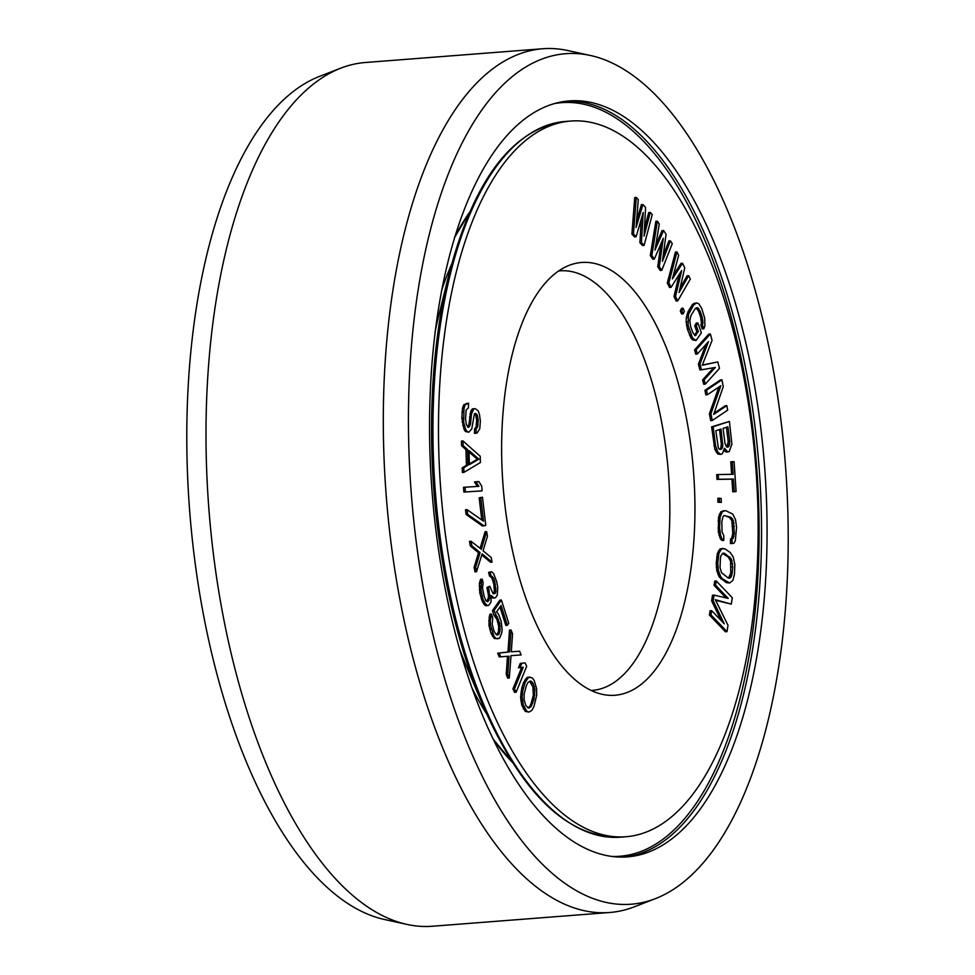 <?xml version="1.0" encoding="UTF-8"?>
<svg xmlns="http://www.w3.org/2000/svg" width="975" height="975" viewBox="0 0 975 975"><rect width="100%" height="100%" fill="white"/><g stroke="black" fill="none" stroke-linecap="round" stroke-linejoin="round"><path stroke-width="1.46" d="M462.979 440.932L461.431 441.053L461.565 445.77L465.965 449.609L466.452 465.331L462.235 467.781L462.382 472.497L463.929 472.375L480.407 462.528L480.212 456.239L462.979 440.932L463.125 445.648L467.525 449.487L468 465.209L463.795 467.659L463.929 472.375M446.562 542.929A358.91 157.913 85.6 0 0 626.084 836.733A358.91 157.913 85.6 0 0 755.747 466.684A358.91 157.913 85.6 0 0 570.533 121.058A358.91 157.913 85.6 0 0 441.517 499.029A358.91 157.913 -94.4 0 0 446.562 542.929M511.692 546.951A217.023 95.489 85.6 0 0 602.452 694.371A217.023 95.489 85.6 0 0 693.505 471.51A217.023 95.489 85.6 0 0 569.156 265.358A217.023 95.489 85.6 0 0 504.087 401.31A217.023 95.489 -94.4 0 0 511.692 546.951M641.282 219.082L639.892 242.665L642.549 245.529L644.109 245.408L652.251 214.561L650.264 212.416L644.061 236.084L645.596 207.407L642.939 204.543L636.066 227.492L638.272 199.534L636.285 197.389L633.457 233.951L636.114 236.815L643.22 212.428L641.44 242.543L644.109 245.408M650.264 212.416L648.704 212.538L644.451 228.784M642.939 204.543L641.379 204.665L636.614 220.618M636.285 197.389L634.725 197.511L631.91 234.073L634.567 236.937L636.114 236.815M474.581 428.732L474.447 433.363L477.092 432.973L479.773 428.744L480.37 421.2L479.493 414.533L478.152 410.78L475.3 408.671L473.85 408.781L471.498 413.948L470.45 424.405L468.536 427.428L466.428 424.881L465.526 418.982L466.172 409.902L468.414 407.818L468.561 403.187L465.246 404.771L464.051 408.123L463.612 422.004L465.575 429.171L466.952 431.377L468.756 432.217L471.766 428.927L474.423 413.741L475.739 415.192L476.665 420.322L476.092 427.087L474.581 428.732L476.141 428.61L475.995 433.241M473.85 408.781L472.29 408.903L470.767 411.316L468.902 424.527L467.586 426.989M467.11 403.297L463.686 404.893L462.491 408.245L461.821 418.104L464.015 429.293L465.404 431.498L468.756 432.217M465.063 487.207L463.515 487.329L463.868 492.058L482.077 490.888L481.723 486.159L478.883 481.589L476.044 481.772L478.883 486.342L465.063 487.207L465.416 491.936L482.077 490.888M476.044 481.772L474.496 481.894L477.323 486.44M657.406 221.179L655.858 221.301L650.301 255.487L652.787 259.228L654.335 259.106L663.305 238.241L659.283 266.602L661.769 270.343L672.275 243.652L670.41 240.837L662.403 261.349L666.071 234.293L663.597 230.539L654.968 250.112L659.271 223.994L657.406 221.179L651.861 255.365L654.335 259.106M661.013 243.567L657.735 266.723L660.209 270.465L661.769 270.343M670.41 240.837L668.862 240.959L663.207 255.438M663.597 230.539L662.049 230.661L655.858 244.701M676.979 251.94L675.431 252.062L667.302 282.933L669.52 287.454L671.08 287.332L681.671 270.55L675.529 296.388L677.747 300.909L690.324 279.082L688.655 275.693L679.063 292.476L684.767 267.772L682.549 263.25L672.384 278.911L678.649 255.328L676.979 251.94L668.85 282.811L671.08 287.332M679.234 274.426L673.981 296.498L676.199 301.031L677.747 300.909M688.655 275.693L687.107 275.803L680.062 288.125M682.549 263.25L680.989 263.372L673.408 275.06M683.109 308.246L681.549 308.368L680.318 310.867L681.586 313.962L683.134 313.84L684.377 311.342L683.109 308.246L681.866 310.745L683.134 313.84M697.881 322.932L696.26 325.589L698.356 331.512L695.151 335.717L692.713 332.426L690.617 326.503L689.8 320.568L690.995 315.498L695.041 308.868L697.625 307.747L700.062 311.037L702.158 316.96L702.975 322.908L702.402 324.882L703.792 328.843L704.913 325.967L704.669 318.045L701.683 308.38L698.783 303.786L696.772 302.92L693.652 304.919L688.484 314.413L688.106 325.418L692.53 337.935L696.004 340.555L701.366 332.816L697.881 322.932L696.321 323.054L694.712 325.711L696.796 331.634L694.578 335.217M696.15 307.929L698.514 311.159L700.611 317.082L701.427 323.018L700.842 325.004L702.244 328.965L703.792 328.843M696.772 302.92L693.676 303.481L692.092 305.041L688.045 311.659L686.315 317.618L686.168 322.018L687.448 329.27L690.97 338.057L692.445 339.812L696.004 340.555M713.627 367.721L702.585 379.957L703.731 384.247L705.278 384.138L719.489 368.367L717.783 361.92L702.232 365.259L712.079 340.421L710.373 333.974L696.15 349.745L697.296 354.047L708.484 341.628L699.953 364.077L701.476 369.805L715.333 367.417L704.133 379.836L705.278 384.138M717.783 361.92L702.317 365.028M710.373 333.974L708.825 334.096L694.602 349.867L695.748 354.169L697.296 354.047M705.888 344.516L698.405 364.187L699.928 369.927L701.476 369.805M724.108 450.499L726.29 452.12L729.215 451.547L731.896 444.173L729.41 421.432L713.176 426.733L715.516 445.465L717.783 452.034L720.586 454.374L722.317 453.802L724.486 448.22L727.838 451.998M729.41 421.432L711.628 426.855L714.797 449.378L717.905 454.045L720.586 454.374M718.88 387.038L709.398 413.802L710.69 420.627L712.237 420.505L727.679 410.158L726.826 405.612L713.688 414.424L723.255 386.661L721.975 379.836L706.534 390.183L707.387 394.741L720.854 385.71L710.958 413.692L712.237 420.505M726.826 405.612L725.266 405.734L714.09 413.229M721.975 379.836L720.415 379.957L704.974 390.305L705.839 394.863L707.387 394.741M718.234 474.545L716.674 474.667L716.991 479.395L731.92 479.164L732.749 491.766L736.076 491.619L734.114 461.675L732.335 461.699L733.163 474.313L718.234 474.545L718.538 479.273L733.468 479.042L734.297 491.644L736.076 491.619M732.335 461.699L730.787 461.821L731.603 474.337M719.404 498.176L717.856 498.298L717.966 502.222L721.305 502.418L721.207 498.493L719.404 498.176L719.513 502.101L721.305 502.418M723.767 510.693L720.757 511.826L718.526 517.237L718.343 532.009L720.428 539.029L722.207 540.479L723.767 540.357L723.816 535.689L722.061 531.911L721.829 521.674L722.975 516.64L724.072 515.495L730.909 517.274L733.395 520.54L734.321 533.374L733.176 538.407L732.079 538.785L732.03 543.453L733.834 543.343L735.308 540.772L736.564 527.195L735.564 519.797L732.749 514.057L725.571 510.595L722.317 511.717L720.086 517.116L719.587 527.865L720.574 535.263L721.975 538.907L723.767 540.357M724.218 515.47L729.361 517.384L731.847 520.662L732.761 533.496L731.616 538.529L730.531 538.907L730.47 543.575L733.834 543.343M723.036 548.352L719.94 548.998L717.344 553.556L716.235 563.075L716.771 570.57L719.257 577.017L726.29 582.636L729.666 582.989L732.859 580.43L734.443 574.397L734.845 564.391L733.188 556.92L730.178 552.472L724.864 548.815L721.5 548.876L718.904 553.434L717.783 562.953L718.319 570.448L720.805 576.895L722.524 578.87L729.666 582.989M711.628 610.63L710.08 610.752L709.41 614.981L725.449 631.776L727.009 631.654L727.996 625.304L715.321 599.698L731.311 604.11L732.31 597.76L716.272 580.966L715.613 585.207L728.24 598.418L714.066 595.091L713.176 600.734L724.254 623.842L711.628 610.63L710.97 614.859L727.009 631.654M715.638 600.332L731.311 604.11M716.272 580.966L714.724 581.088L714.053 585.329L726.082 597.919M714.066 595.091L712.506 595.213L711.628 600.856L721.025 620.466M467.074 509.633L465.526 509.754L466.074 514.447L482.479 526L485.757 525.391L482.479 497.226L480.748 497.713L483.478 521.186L467.074 509.633L467.622 514.325L484.027 525.878M482.479 497.226L479.188 497.835L481.772 519.98M471.059 541.247L469.499 541.357L470.316 545.939L478.518 552.727L474.13 567.279L474.947 571.85L476.495 571.74L482.138 553.873L492.07 562.136L491.254 557.554L483.052 550.765L487.451 536.213L486.635 531.643L481.321 549.303L471.059 541.247L471.876 545.817L480.078 552.606L475.678 567.158L476.495 571.74M481.784 554.994L490.523 562.258L492.07 562.136M486.635 531.643L485.087 531.765L480.102 548.34M482.235 579.174L480.687 579.296L479.371 583.33L479.785 592.873L482.235 601.307L484.721 605.183L486.013 605.719L488.67 605.402L490.961 602.209L491.266 595.579L494.191 598.102L495.617 597.602L497.287 595.03L497.725 587.364L496.787 581.953L493.533 573.41L491.583 571.728L490.157 572.227L491.059 575.859L493.496 577.968L494.703 581.307L495.909 590.972L495.337 593.348L493.118 593.738L489.742 586.219L488.499 587.45L489.901 597.846L487.78 601.758L486.001 600.807L484.136 596.322L482.479 587.998L483.137 582.818L482.235 579.174L481.492 580.832L480.931 589.534L482.759 598.577L485.123 603.488L487.561 605.597M491.4 597.712L494.191 598.102M491.583 571.728L488.609 572.337L489.499 575.981L491.948 578.09L493.862 584.342L494.362 591.094L493.472 593.787M489.742 586.219L486.952 587.572L488.426 595.164L488.341 597.967L486.696 601.404M491.485 614.055L489.925 614.165L489.231 617.138L488.975 625.414L491.071 633.336L494.362 638.564L499.541 638.259L501.662 633.287L502.149 629.631L501.126 621.197L498.469 614.079L496.531 611.861L501.065 605.451L507.341 625.28L508.755 623.269L501.406 600.027L494.033 610.447L499.712 623.196L499.956 631.751L497.677 634.957L496.397 634.798L494.033 631.215L492.156 623.976L492.777 618.15L491.485 614.055L490.291 620.673L490.523 625.292L493.984 636.224L495.909 638.442L497.701 638.893M499.968 606.998L505.793 625.389L507.341 625.28M501.406 600.027L499.858 600.149L492.485 610.569L493.996 615.347L496.86 619.222L498.737 626.45L498.396 631.873L496.653 634.822M511.046 629.972L509.486 630.094L507.987 652.007L497.677 653.177L499.188 656.918L507.487 656.333L506.232 674.408L507.743 678.149L509.291 678.027L511.046 655.639L521.101 654.956L519.59 651.215L511.302 651.8L512.545 633.726L511.046 629.972L509.535 651.885L499.224 653.055L500.736 656.797L509.035 656.212L507.78 674.286L509.291 678.027M530.12 677.064L527.097 677.43L523.551 682.61L521.771 688.045L520.589 697.381L521.759 705.181L525.293 711.421L528.901 712.091L531.753 710.458L533.922 706.656L536.689 695.333L536.591 688.508L534.142 680.367L532.179 677.844L528.645 677.308L525.098 682.488L522.637 691.47L522.137 697.271L523.307 705.059L526.841 711.299L528.901 712.091M525.025 662.854L520.26 663.39L518.468 667.814L523.234 667.266L514.483 688.801L516.128 692.238L526.683 666.291L525.025 662.854L521.808 663.28L520.016 667.692M521.649 667.473L512.935 688.923L514.581 692.36L516.128 692.238M719.513 429.536L721.317 444.003L720.769 448.232L719.806 449.365M726.412 427.282L728.227 441.736L726.887 446.928M722.597 553.386L728.276 557.103L730.58 561.052L730.763 573.056L728.557 578.065M469.024 452.022L477.323 459.274L469.389 463.893M529.62 681.428L532.886 686.717L533.362 695.187L531.095 703.572L529.62 706.68L527.853 707.838M591.203 690.458A210.393 92.576 85.6 0 0 592.422 690.385A210.393 92.576 85.6 0 0 668.436 473.46A210.393 92.576 85.6 0 0 559.857 270.855A210.393 92.576 85.6 0 0 558.638 270.965M631.91 234.073L633.457 233.951M639.892 242.665L641.44 242.543M727.923 426.794L729.775 441.626L729.227 445.855L727.594 447.208L726.46 446.757L724.937 443.198L723.084 428.378L727.923 426.794M721.378 449.231L719.209 449.134L718.331 447.793L715.833 430.743L721.013 429.049L722.816 446.331L721.378 449.231L719.83 449.353M732.786 566.926L731.725 575.701L729.666 578.236L728.191 578.017L721.512 572.63L720.037 567.657L720.379 558.407L720.964 555.64L723.036 553.105L724.51 553.325L731.189 558.699L732.786 566.926L731.238 567.048M474.423 413.741L475.52 413.461L477.287 415.07L478.225 420.201L477.64 426.965L476.141 428.61M478.871 459.152L469.414 464.661L468.975 450.511L478.871 459.152L477.323 459.274M511.046 655.639L521.101 654.956M526.378 685.693L527.853 682.585L530.217 681.037L531.485 681.391L533.154 683.39L534.922 689.362L534.032 699.221L531.168 706.558L528.816 708.106L525.866 705.754L524.099 699.782L524.111 694.078L526.378 685.693M650.301 255.487L651.861 255.365M657.735 266.723L659.283 266.602M667.302 282.933L668.85 282.811M673.981 296.498L675.529 296.388M680.318 310.867L681.866 310.745M692.445 339.812L693.993 339.69M690.97 338.057L692.53 337.935M689.544 335.205L691.092 335.083M687.448 329.27L689.008 329.148M686.558 325.54L688.106 325.418M686.168 322.018L687.716 321.896M686.315 317.618L687.875 317.497M686.936 314.535L688.484 314.413M688.045 311.659L689.605 311.549M692.092 305.041L693.652 304.919M693.676 303.481L695.224 303.371M700.842 325.004L702.402 324.882M701.427 323.018L702.975 322.908M701.269 320.166L702.817 320.044M700.611 317.082L702.158 316.96M698.514 311.159L700.062 311.037M697.32 308.965L698.868 308.843M696.235 307.856L697.625 307.747M694.639 335.168L696.187 335.047M696.796 331.634L698.356 331.512M694.712 325.711L696.26 325.589M702.585 379.957L704.133 379.836M698.405 364.187L699.953 364.077M694.602 349.867L696.15 349.745M704.974 390.305L706.534 390.183M709.398 413.802L710.958 413.692M724.352 449.719L725.034 449.67M717.905 454.045L719.453 453.923M716.223 452.156L717.783 452.034M714.797 449.378L716.357 449.256M713.968 445.587L715.516 445.465M711.628 426.855L713.176 426.733M725.156 451.681L726.704 451.559M728.227 441.736L729.775 441.626M727.228 447.062L728.288 446.977M727.679 445.977L729.227 445.855M728.167 444.198L729.727 444.076M720.769 448.232L722.317 448.122M721.268 446.452L722.816 446.331M721.317 444.003L722.865 443.881M732.749 491.766L734.297 491.644M731.92 479.164L733.468 479.042M716.991 479.395L718.538 479.273M717.966 502.222L719.513 502.101M720.428 539.029L721.975 538.907M719.026 535.385L720.574 535.263M718.343 532.009L719.903 531.887M718.039 527.987L719.587 527.865M718.124 520.991L719.672 520.869M718.526 517.237L720.086 517.116M719.282 514.398L720.842 514.276M720.757 511.826L722.317 511.717M730.47 543.575L732.03 543.453M730.531 538.907L732.079 538.785M731.616 538.529L733.176 538.407M732.371 536.469L733.919 536.347M732.761 533.496L734.321 533.374M732.847 526.5L734.407 526.378M732.53 523.258L734.078 523.136M731.847 520.662L733.395 520.54M730.787 518.7L732.335 518.578M729.361 517.384L730.909 517.274M726.29 582.636L727.838 582.514M720.976 578.992L722.524 578.87M719.257 577.017L720.805 576.895M717.953 574.543L719.513 574.421M716.771 570.57L718.319 570.448M716.296 567.072L717.844 566.95M716.235 563.075L717.783 562.953M716.698 557.066L718.258 556.944M717.344 553.556L718.904 553.434M718.295 551.033L719.842 550.912M719.94 548.998L721.5 548.876M730.763 573.056L732.322 572.934M731.116 563.794L732.664 563.672M730.58 561.052L732.128 560.93M729.629 558.821L731.189 558.699M728.276 557.103L729.824 556.981M722.963 553.447L724.51 553.325M729.3 577.578L730.848 577.468M730.178 575.811L731.725 575.701M711.628 600.856L713.176 600.734M714.053 585.329L715.613 585.207M709.41 614.981L710.97 614.859M475.325 428.293L476.885 428.183M476.092 427.087L477.64 426.965M476.519 424.942L478.079 424.82M476.665 420.322L478.225 420.201M476.385 417.836L477.933 417.714M475.739 415.192L477.287 415.07M474.691 413.924L476.239 413.802M465.404 431.498L466.952 431.377M464.015 429.293L465.575 429.171M462.686 425.539L464.234 425.417M462.065 422.126L463.612 422.004M461.821 418.104L463.369 417.982M462.016 411.938L463.564 411.816M462.491 408.245L464.051 408.123M463.686 404.893L465.246 404.771M468.11 426.502L469.658 426.38M468.902 424.527L470.45 424.405M469.353 421.602L470.901 421.48M469.499 416.983L471.047 416.861M469.95 414.058L471.498 413.948M470.767 411.316L472.314 411.194M461.565 445.77L463.125 445.648M465.965 449.609L467.525 449.487M466.452 465.331L468 465.209M462.235 467.781L463.795 467.659M463.868 492.058L465.416 491.936M466.074 514.447L467.622 514.325M479.188 497.835L480.748 497.713M474.13 567.279L475.678 567.158M478.518 552.727L480.078 552.606M470.316 545.939L471.876 545.817M484.721 605.183L486.269 605.061M483.563 603.61L485.123 603.488M482.235 601.307L483.783 601.185M481.211 598.699L482.759 598.577M479.785 592.873L481.333 592.751M479.371 589.656L480.931 589.534M479.286 586.121L480.833 585.999M479.371 583.33L480.919 583.208M479.932 580.942L481.492 580.832M487.463 600.649L489.011 600.527M488.341 597.967L489.901 597.846M488.426 595.164L489.974 595.043M487.671 590.484L489.218 590.362M486.952 587.572L488.499 587.45M493.789 593.47L495.337 593.348M494.362 591.094L495.909 590.972M494.447 588.291L495.995 588.169M493.862 584.342L495.41 584.22M493.143 581.429L494.703 581.307M491.948 578.09L493.496 577.968M490.791 576.518L492.338 576.396M489.499 575.981L491.059 575.859M488.609 572.337L490.157 572.227M491.4 597.687L492.911 597.565M493.996 615.347L495.544 615.225M495.714 616.883L497.262 616.761M492.485 610.569L494.033 610.447M494.362 638.564L495.909 638.442M492.436 636.346L493.984 636.224M491.071 633.336L492.619 633.214M489.767 629.228L491.315 629.107M488.975 625.414L490.523 625.292M488.743 620.795L490.291 620.673M489.231 617.138L490.778 617.017M497.201 634.567L498.749 634.445M497.762 633.762L499.322 633.64M498.396 631.873L499.956 631.751M498.822 629.302L500.37 629.18M498.737 626.45L500.285 626.328M498.152 623.317L499.712 623.196M496.86 619.222L498.408 619.101M506.232 674.408L507.78 674.286M507.487 656.333L509.035 656.212M499.188 656.918L500.736 656.797M497.677 653.177L499.224 653.055M507.987 652.007L509.535 651.885M512.935 688.923L514.483 688.801M520.26 663.39L521.808 663.28M523.551 682.61L525.098 682.488M521.771 688.045L523.331 687.923M524.83 680.099L526.378 679.989M525.72 678.807L527.268 678.685M527.097 677.43L528.645 677.308M525.293 711.421L526.841 711.299M523.331 708.898L524.879 708.776M521.759 705.181L523.307 705.059M520.882 700.757L522.429 700.635M520.589 697.381L522.137 697.271M520.784 693.932L522.344 693.81M521.089 691.592L522.637 691.47M529.62 706.68L531.168 706.558M531.095 703.572L532.643 703.45M532.472 699.343L534.032 699.221M533.362 695.187L534.909 695.078M533.374 689.483L534.922 689.362M532.886 686.717L534.434 686.595M531.607 683.512L533.154 683.39M529.937 681.513L531.485 681.391M609.668 912.49A433.168 190.588 85.6 0 1 403.272 616.444A433.168 190.588 -94.4 0 1 542.624 48.75A433.168 190.588 -94.4 0 1 567.852 50.554L590.143 55.417A426.538 187.663 -94.4 0 1 768.532 345.15A426.538 187.663 85.6 0 1 655.59 898.572L634.323 906.811A433.168 190.588 85.6 0 1 609.668 912.49L432.376 926.25A433.168 190.588 85.6 0 1 407.148 924.446A433.168 190.588 85.6 0 1 225.981 630.203A433.168 190.588 -94.4 0 1 340.677 68.189A433.168 190.588 -94.4 0 1 365.332 62.51L542.624 48.75M590.143 55.417A426.538 187.663 -94.4 0 0 428.074 612.641A426.538 187.663 85.6 0 0 655.59 898.572M447.013 597.773A379.104 166.798 -94.4 0 1 568.961 100.925A379.104 166.798 -94.4 0 1 749.604 360.031A379.104 166.798 85.6 0 1 627.644 856.867A379.104 166.798 85.6 0 1 447.013 597.773M407.148 924.446L384.857 919.583A426.538 187.663 85.6 0 1 206.468 629.85A426.538 187.663 -94.4 0 1 319.41 76.428L340.677 68.189M472.217 688.447A291.854 128.407 85.6 0 0 486.379 713.456M451.523 264.42A291.854 128.407 85.6 0 0 441.383 291.318M459.566 648.887A291.257 128.152 85.6 0 0 465.794 664.645L482.04 703.426A357.727 157.389 85.6 0 1 448.11 591.642A357.727 157.389 -94.4 0 1 434.765 501.418A357.727 157.389 85.6 0 1 448.78 274.999L438.713 315.827A291.257 128.152 85.6 0 0 434.996 332.353M482.04 703.426C521.32 793.76 567.487 838.342 620.539 837.159A358.91 157.913 85.6 0 1 449.524 591.874A358.91 157.913 -94.4 0 1 436.276 502.795A358.91 157.913 85.6 0 1 564.988 121.497C512.387 128.517 473.655 179.692 448.78 274.999M566.207 101.193A379.104 166.798 -94.4 0 1 744.059 360.457A379.104 166.798 85.6 0 1 624.865 857.037M612.215 856.452A377.922 166.286 85.6 0 0 741.707 360.969A377.922 166.286 -94.4 0 0 553.788 103.716M493.447 739.537A311.452 137.036 85.6 0 0 512.241 762.17M469.56 212.306A311.452 137.036 85.6 0 0 454.484 237.559M620.539 837.159L626.084 836.733M564.988 121.497L570.533 121.058M493.374 739.403L512.021 761.828M469.402 212.672L454.435 237.705"/></g></svg>
